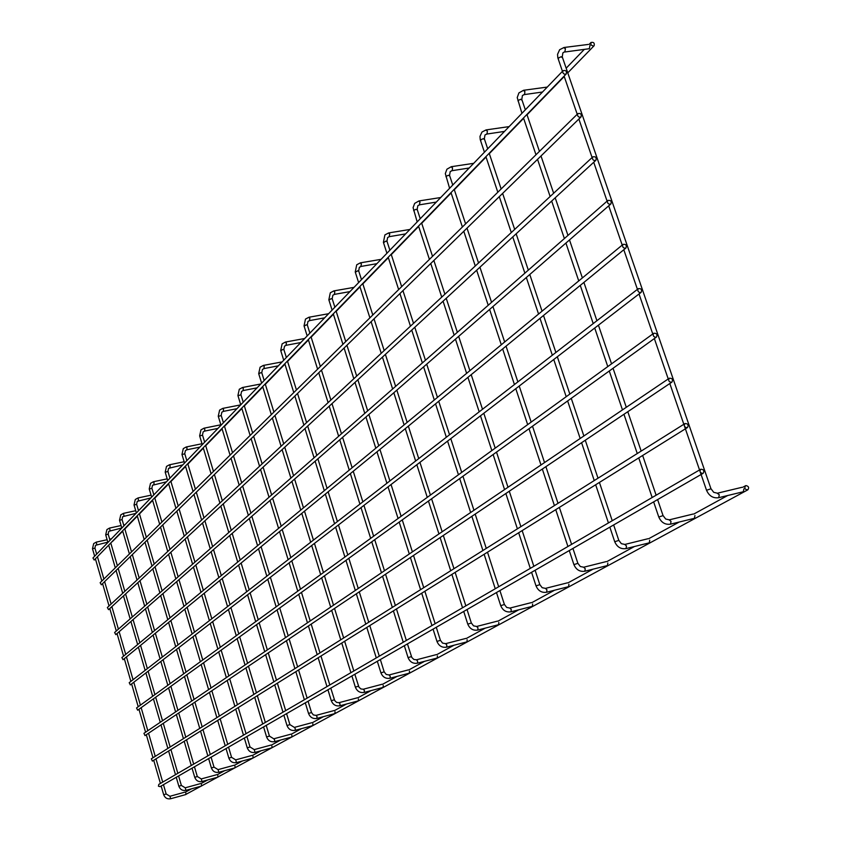 <?xml version="1.0" encoding="UTF-8"?>
<svg xmlns="http://www.w3.org/2000/svg" width="841" height="841" viewBox="0 0 841 841"><rect width="100%" height="100%" fill="white"/><g stroke="black" fill="none" stroke-linecap="round" stroke-linejoin="round"><path stroke-width="1.26" d="M588.237 44.447L564.353 47.453M589.972 45.403L589.341 48.704L564.826 51.995L565.436 48.673L563.722 47.706M741.92 487.317L717.583 493.162M743.907 488.842L743.318 491.754L718.382 497.756M112.316 541.636L122.733 531.176M593.262 46.118L594.135 45.698C594.692 42.996 593.63 41.934 590.971 42.492L590.918 44.888L593.262 46.118M563.102 70.665L92.952 557.972L94.203 560.043L566.298 73.903C566.876 71.159 565.804 70.076 563.102 70.665L562.661 71.969L563.291 73.43L564.668 74.292L566.298 73.903M747.849 489.83C744.905 489.63 744.148 488.274 745.547 485.741L745.935 485.583C748.658 486.203 749.289 487.622 747.849 489.83L185.377 794.671M547.081 87.107L523.838 90.239M693.1 514.04L669.436 519.812M694.95 515.533L694.435 518.308L670.256 524.216M508.952 126.634L486.329 129.871M648.001 538.724L624.989 544.411M649.736 540.195L649.273 542.834L625.82 548.647M473.536 163.354L451.501 166.665M606.224 561.599L583.822 567.191M607.843 563.028L607.433 565.562L584.653 571.27M440.537 197.551L419.081 200.925M567.402 582.845L545.588 588.353M568.926 584.253L568.569 586.671L546.429 592.274M409.735 229.488L388.826 232.904M531.239 602.64L509.993 608.054M532.679 604.017L532.364 606.34L510.823 611.838M380.91 259.375L360.516 262.823M497.473 621.121L476.773 626.44M498.829 622.466L498.545 624.705L477.583 630.109M353.872 287.401L333.982 290.87M465.872 638.424L445.688 643.649M467.154 639.738L466.965 641.862L446.487 647.192M328.474 313.735L309.046 317.215M436.227 654.645L416.537 659.786M437.446 655.938L437.225 658.009L417.325 663.213M304.547 338.534L285.593 342.014M408.369 669.888L389.152 674.945M409.525 671.16L409.336 673.157L389.93 678.267M281.998 361.914L263.464 365.404M382.14 684.248L363.375 689.21L364.384 690.493L364.142 692.437M383.244 685.489L383.128 687.402L364.227 692.427C360.022 693.079 357.057 691.302 355.354 687.118L355.501 687.15M260.678 384.001L242.576 387.491M357.404 697.788L339.07 702.666M358.455 699.008L358.308 700.868L339.817 705.799M240.515 404.91L222.812 408.379M334.035 710.582L316.111 715.376L317.046 716.595L316.847 718.424M335.033 711.77L334.907 713.578L316.92 718.414C312.915 719.044 310.108 717.373 308.51 713.41L308.636 713.431M311.916 722.682L294.403 727.391M312.884 723.849L312.799 725.594L295.117 730.356M290.965 734.151L273.819 738.787L274.671 739.964L274.523 741.667M291.88 735.297L291.816 736.989L274.587 741.667C270.77 742.277 268.1 740.7 266.586 736.937L266.702 736.958M271.075 745.042L254.297 749.594L254.991 752.401M271.958 746.167L271.906 747.807L255.044 752.401C251.312 753 248.715 751.465 247.243 747.796L247.338 747.817M252.174 755.386L235.753 759.854L236.426 762.598M253.025 756.49L252.983 758.077L236.479 762.598C232.831 763.197 230.287 761.694 228.857 758.109L228.952 758.13M234.197 765.226L218.103 769.62L218.776 772.301M235.007 766.309L234.954 767.875L218.818 772.29C215.243 772.89 212.762 771.428 211.375 767.928L211.459 767.949M139.154 509.993L138.355 510.13M217.073 774.603L201.304 778.924M217.851 775.665L217.83 777.179L201.956 781.541M124.941 524.731L123.669 524.973M200.736 783.539L185.272 787.796L185.914 790.351M201.483 784.59L201.472 786.062L185.956 790.351C182.529 790.918 180.153 789.531 178.839 786.188L178.912 786.209M111.348 538.818L109.656 539.165M185.136 792.075L169.977 796.269L170.607 798.761L185.85 794.545L185.861 793.105M577.914 113.588L100.142 582.708L101.362 584.8L581.047 116.91C581.709 114.176 580.658 113.062 577.914 113.588L577.441 114.902L578.061 116.405L579.449 117.277L581.047 116.91M592.852 156.846L107.354 607.538L108.563 609.662L595.912 160.253C596.647 157.519 595.628 156.384 592.852 156.846L592.327 158.171L592.937 159.706L594.335 160.599L595.912 160.253M607.896 200.442L114.607 632.485L115.785 634.64L610.892 203.932C611.712 201.209 610.713 200.042 607.896 200.442L607.339 201.777L607.927 203.343L609.347 204.258L610.892 203.932M623.076 244.374L121.892 657.536L123.038 659.722L625.977 247.958C626.881 245.246 625.914 244.048 623.076 244.374L622.466 245.719L623.044 247.317L624.474 248.253L625.977 247.958M638.361 288.642L129.209 682.682L130.323 684.91L641.178 292.321C642.177 289.619 641.241 288.4 638.361 288.642L637.709 289.998L638.277 291.638L639.717 292.594L641.178 292.321M653.783 333.267L136.557 707.943L137.64 710.203L656.495 337.031C657.588 334.35 656.684 333.099 653.783 333.267L653.079 334.623L653.625 336.295L655.076 337.283L656.495 337.031M669.32 378.229L143.937 733.32L144.999 735.602L671.938 382.098C673.126 379.438 672.253 378.156 669.32 378.229C668.059 380.416 668.742 381.782 671.381 382.34L671.938 382.098M684.984 423.559L151.348 758.803L152.379 761.116L687.496 427.522C688.779 424.894 687.938 423.57 684.984 423.559C683.649 425.767 684.322 427.154 686.992 427.722L687.496 427.522M700.774 469.246L158.802 784.39L158.434 786.209L160.063 786.629L703.171 473.304C704.548 470.708 703.749 469.352 700.774 469.246C699.355 471.475 700.017 472.884 702.74 473.472L703.171 473.304M564.29 51.984L562.871 52.888L562.261 56.852M562.103 57.524L561.199 56.725L558.266 58.04L558.55 58.87M710.613 488.905L706.882 490.156M717.31 493.257L719.276 494.792L718.708 497.714C713.052 498.45 708.974 495.896 706.451 490.061L700.364 472.369M523.88 94.581L524.626 94.402L524.889 91.448L523.291 90.471M521.651 99.995L520.726 99.28L517.94 100.531L518.182 101.267M662.74 515.722L659.113 516.931M669.205 519.885L671.034 521.399L670.529 524.185C665.073 524.91 661.131 522.461 658.724 516.847L653.646 501.877M486.455 134.034L487.118 133.877L487.349 131.059L485.846 130.071M484.206 139.312L483.27 138.67L480.6 139.858L480.821 140.521M618.545 540.49L615.002 541.646M624.779 544.484L626.492 545.956L626.051 548.616C620.763 549.331 616.968 546.986 614.666 541.572L609.841 527.149M451.691 170.67L452.29 170.534L452.49 167.843L451.07 166.854M449.441 175.822L448.484 175.254L445.93 176.379L446.129 176.967M577.609 563.428L574.161 564.542M583.643 567.255L585.252 568.705L584.863 571.239C579.733 571.954 576.064 569.693 573.856 564.469L569.262 550.561M419.323 204.784L420.037 202.082L418.702 201.094M417.062 209.808L416.116 209.304L413.656 210.366L413.835 210.912M539.596 584.726L536.243 585.809M545.441 588.406L546.944 589.825L546.608 592.253C541.636 592.958 538.082 590.781 535.969 585.735L531.575 572.3M389.11 236.626L389.74 234.04L388.479 233.062M386.86 241.535L385.893 241.083L383.696 242.586M504.201 604.563L500.931 605.604M509.856 608.106L511.275 609.494L510.981 611.817C506.156 612.521 502.718 610.429 500.679 605.541L496.484 592.548M360.842 266.418L361.409 263.937L360.211 262.96M358.592 271.212L357.635 270.802L355.501 272.211M471.16 623.076L467.964 624.085M476.647 626.492L477.993 627.849L477.72 630.088C473.031 630.771 469.709 628.753 467.743 624.033L463.727 611.449M334.329 294.35L334.834 291.974L333.709 290.997M332.1 299.028L331.144 298.66L329.083 299.995M440.253 640.39L437.131 641.368M445.572 643.691L446.844 645.026L446.613 647.171C442.051 647.854 438.823 645.909 436.931 641.326L433.073 629.131M309.425 320.589L309.877 318.297L308.805 317.33M307.207 325.162L306.261 324.836L304.253 326.087M411.27 656.632L408.221 657.578M416.432 659.817L417.641 661.121L417.441 663.202C413.005 663.875 409.872 661.983 408.043 657.536L404.332 645.709M285.982 345.283L286.392 343.086L285.372 342.119M283.785 349.751L282.839 349.467L280.905 350.655M384.032 671.896L381.068 672.811M389.068 674.976L390.213 676.248L390.024 678.256C385.704 678.918 382.666 677.089 380.899 672.779L377.325 661.289M263.885 368.568L264.242 366.455L263.265 365.499M261.709 372.941L260.763 372.679L258.881 373.814M358.403 686.256L355.354 687.118L351.906 675.954M363.301 689.242L360.873 688.937L358.886 687.034L354.839 674.261M243.007 390.56L243.333 388.521L242.397 387.575M240.852 394.839L238.087 395.68M334.234 699.796L331.396 700.669M338.997 702.687L340.037 703.917L339.901 705.788C335.801 706.429 332.92 704.716 331.259 700.637L327.937 689.778M223.254 411.365L223.548 409.399L222.655 408.463M221.12 415.559L218.408 416.369M311.412 712.59L308.51 713.41L305.304 702.834M316.048 715.397L313.346 714.924L311.506 712.516M204.542 431.076L204.805 429.173L203.942 428.248M202.429 435.175L199.78 435.974M289.809 724.69L287.096 725.51M289.903 724.616L294.371 727.402L295.286 728.59L295.18 730.345C291.27 730.976 288.537 729.357 286.981 725.489L283.88 715.197M186.786 449.777L187.017 447.938L186.197 447.023M184.694 453.793L182.098 454.571M269.351 736.148L266.586 736.937L263.59 726.908M273.767 738.808L269.435 736.085L266.219 725.384M169.914 467.543L170.124 465.756L169.335 464.852M167.853 471.486L165.309 472.232M249.945 747.029L247.243 747.796L244.332 738.009M254.245 749.604L250.019 746.966M153.871 484.448L154.05 482.713L153.293 481.819M151.832 488.306L149.341 489.041M231.496 757.363L228.857 758.109L226.04 748.564M235.701 759.875L231.569 757.31M138.586 500.542L138.019 497.977M136.578 504.327L134.129 505.042M213.95 767.192L211.375 767.928L208.631 758.603M124.005 515.89L123.448 513.388M122.029 519.601L119.622 520.295M197.246 776.558L194.797 777.294M194.45 766.782L197.299 776.495L201.283 778.934L201.998 781.531C198.497 782.119 196.069 780.7 194.723 777.273L192.053 768.169M110.097 530.545L109.551 528.095M108.142 534.182L105.787 534.865M181.309 785.483L178.839 786.188L176.253 777.294M185.241 787.807L181.362 785.441L178.597 775.938M96.799 544.548L96.263 542.14M94.865 548.122L92.563 548.784M166.097 794.009L163.743 794.713M169.945 796.28L166.15 793.967L163.459 784.674M562.45 71.327L557.825 57.777L557.541 54.36L559.633 49.714L564.017 47.495M564.111 76.153L577.22 114.271M578.86 119.044L592.096 157.54M593.725 162.271L607.097 201.146M608.705 205.835L622.203 245.088M623.801 249.735L637.436 289.367M639.023 293.982L652.774 333.993M654.351 338.576L668.238 378.965M669.814 383.528L684.175 425.294M684.627 426.608L699.912 471.044M710.897 488.568L562.345 57.114M710.939 488.674L713.725 492.332L717.436 493.204M124.846 529L137.325 516.153M139.48 513.935L152.62 500.406M154.828 498.124L168.684 483.859M170.933 481.536L185.567 466.461M187.879 464.085L203.343 448.158M205.719 445.719L222.087 428.857M224.515 426.355L241.872 408.484M244.363 405.919L262.791 386.934M265.346 384.305L284.941 364.121M287.569 361.42L308.437 339.932M311.138 337.146L333.404 314.219M336.179 311.349L359.98 286.844M362.849 283.89L388.342 257.64M391.296 254.592L418.65 226.418M421.709 223.275L451.144 192.967M454.308 189.709L486.035 157.025M489.315 153.651L523.628 118.318M527.023 114.807L564.227 76.499M567.77 72.852L594.135 45.698M566.161 68.195L584.316 49.377M589.215 44.31L590.971 42.492M185.388 792.159L191.506 788.816M200.988 783.623L207.664 779.975M217.335 774.677L224.6 770.713M234.481 765.299L242.387 760.979M252.479 755.46L261.078 750.75M271.391 745.115L280.757 739.985M291.291 734.225L301.488 728.642M312.263 722.755L323.375 716.679M334.392 710.645L346.503 704.022M357.782 697.851L370.997 690.629M382.539 684.311L396.963 676.427M408.8 669.951L424.547 661.331M436.679 654.697L453.898 645.278M466.345 638.466L485.204 628.153M497.977 621.163L518.666 609.851M531.775 602.671L554.503 590.245M567.98 582.876L592.979 569.199M606.834 561.62L634.408 546.534M648.663 538.734L679.139 522.072M693.814 514.04L727.57 495.57M742.687 487.296L745.547 485.741M542.498 92.016L524.353 94.591L522.429 95.496L521.798 99.396M521.935 113.325L517.226 97.588L518.908 92.909L523.554 90.281M523.512 117.982L535.98 154.765M537.546 159.369L550.13 196.5M551.675 201.062L564.385 238.55M565.919 243.07L578.745 280.915M580.269 285.393L593.21 323.585M594.724 328.032L607.78 366.581M609.283 371.007L622.466 409.893M623.959 414.298L637.257 453.541M638.75 457.914L652.164 497.504M662.992 515.428L657.62 499.586M656.127 495.202L642.65 455.486M641.157 451.091L627.796 411.722M626.303 407.307L613.057 368.284M611.554 363.859L598.424 325.183M596.91 320.726L583.906 282.408M582.382 277.908L569.504 239.958M567.959 235.417L555.197 197.814M553.651 193.241L541.005 155.995M539.438 151.369L526.918 114.481M525.331 109.814L521.872 99.627M663.023 515.522L665.704 519.034L669.31 519.843M504.495 131.406L486.876 134.045L484.984 134.949L484.342 138.786M484.427 152.21L480.222 139.553L479.99 136.368L481.977 132.026L486.087 129.903M485.93 156.71L497.819 192.242M499.302 196.689L511.296 232.547M512.779 236.952L524.879 273.157M526.34 277.519L538.555 314.04M540.006 318.371L552.327 355.228M553.767 359.517L566.203 396.7M567.633 400.968L580.174 438.476M581.594 442.723L594.251 480.558M595.67 484.784L608.432 522.944M618.766 540.227L613.657 524.952M612.237 520.726L599.423 482.44M598.004 478.203L585.283 440.242M583.864 435.985L571.26 398.361M569.83 394.082L557.331 356.773M555.89 352.463L543.517 315.491M542.056 311.159L529.788 274.513M528.327 270.14L516.164 233.83M514.681 229.414L502.634 193.43M501.141 188.973L489.21 153.325M487.696 148.815L484.405 138.986M618.797 540.311L621.362 543.675L624.884 544.432M469.194 168L452.08 170.681L450.208 171.585L449.557 175.349M449.599 188.3L445.32 173.593L446.928 169.199L451.291 166.697M451.039 192.652L462.392 227.017M463.812 231.328L475.27 265.998M476.668 270.266L488.232 305.251M489.62 309.467L501.289 344.768M502.666 348.952L514.429 384.558M515.796 388.7L527.664 424.621M529.021 428.742L540.994 464.968M542.34 469.057L554.408 505.588M555.754 509.667L567.917 546.492M577.82 563.197L572.931 548.437M571.586 544.358L559.37 507.407M558.014 503.317L545.893 466.671M544.537 462.571L532.521 426.229M531.155 422.098L519.233 386.061M517.867 381.898L506.051 346.177M504.663 341.982L492.952 306.576M491.554 302.34L479.948 267.238M478.529 262.97L467.028 228.184M465.599 223.874L454.203 189.393M452.752 185.031L449.609 175.527M577.841 563.26L580.311 566.508L583.728 567.212M436.311 202.082L419.67 204.794L417.84 205.698L417.178 209.388M417.178 221.908L413.089 207.653L414.655 203.406L418.902 200.957M418.555 226.124L429.415 259.396M430.781 263.559L441.735 297.125M443.081 301.246L454.14 335.107M455.475 339.186L466.618 373.341M467.943 377.388L479.191 411.827M480.495 415.843L491.838 450.576M493.141 454.56L504.568 489.578M505.861 493.541L517.394 528.842M518.676 532.784L530.293 568.369M539.785 584.516L535.118 570.251M533.835 566.319L522.166 530.608M520.873 526.655L509.289 491.239M507.996 487.265L496.516 452.132M495.202 448.137L483.817 413.288M482.503 409.262L471.212 374.708M469.888 370.66L458.681 336.389M457.346 332.3L446.245 298.334M444.889 294.203L433.893 260.531M432.526 256.347L421.614 222.97M420.237 218.744L417.22 209.546M539.806 584.579L542.182 587.701L545.515 588.374M405.614 233.903L389.425 236.636L387.627 237.53L386.955 241.157M386.923 253.267L383.401 242.334L384.905 234.912L388.658 232.936M388.248 257.357L398.655 289.598M399.959 293.635L410.461 326.161M411.754 330.156L422.35 362.955M423.622 366.907L434.303 399.99M435.564 403.901L446.34 437.257M447.591 441.136L458.45 474.766M459.691 478.613L470.645 512.516M471.875 516.342L482.913 550.508M484.143 554.314L495.254 588.753M504.369 604.374L499.911 590.571M498.671 586.766L487.507 552.222M486.277 548.395L475.197 514.114M473.946 510.277L462.96 476.269M461.709 472.4L450.797 438.666M449.546 434.776L438.729 401.315M437.457 397.383L426.734 364.206M425.451 360.242L414.813 327.328M413.52 323.322L402.965 290.702M401.662 286.655L391.202 254.308M389.877 250.208L386.997 241.293M504.39 604.427L506.681 607.433L509.93 608.075M376.884 263.675L361.125 266.418L359.359 267.312L358.686 270.865M358.623 282.597L355.238 271.99L356.731 264.778L360.369 262.844M359.895 286.56L369.893 317.845M371.144 321.756L381.225 353.304M382.466 357.173L392.631 388.984M393.851 392.821L404.101 424.884M405.309 428.679L415.643 461.005M416.852 464.768L427.26 497.357M428.458 501.089L438.949 533.93M440.137 537.641L450.713 570.734M451.89 574.424L462.55 607.77M471.307 622.908L467.039 609.536M465.851 605.846L455.149 572.395M453.972 568.684L443.344 535.486M442.156 531.764L431.612 498.818M430.413 495.076L419.953 462.382M418.744 458.608L408.369 426.177M407.149 422.371L396.857 390.192M395.627 386.355L385.42 354.45M384.179 350.56L374.056 318.918M372.794 314.986L362.755 283.606M361.493 279.632L358.718 270.991M471.328 622.95L473.546 625.862L476.71 626.461M349.94 291.606L334.592 294.35L332.857 295.233L332.184 298.723M332.1 310.098L328.842 299.795L330.303 292.784L333.856 290.891M333.32 313.945L342.928 344.316M344.127 348.121L353.819 378.744M355.018 382.497L364.784 413.373M365.961 417.083L375.811 448.211M376.978 451.89L386.902 483.249M388.058 486.897L398.066 518.508M399.212 522.135L409.283 553.977M410.429 557.572L420.584 589.667M421.719 593.241L431.948 625.567M440.39 640.243L436.279 627.281M435.144 623.707L424.873 591.276M423.738 587.68L413.53 555.491M412.395 551.885L402.271 519.927M401.115 516.3L391.065 484.584M389.909 480.926L379.943 449.462M378.765 445.762L368.884 414.55M367.696 410.818L357.888 379.848M356.689 376.074L346.955 345.357M345.746 341.551L336.095 311.075M334.876 307.217L332.216 298.828M440.4 640.285L442.545 643.092L445.635 643.659M324.626 317.835L309.667 320.589L307.964 321.462L307.291 324.878M307.175 335.927L304.043 325.909L305.483 319.086L308.941 317.236M308.353 339.669L317.604 369.178M318.771 372.868L328.095 402.618M329.241 406.277L338.65 436.258M339.775 439.875L349.257 470.098M350.382 473.672L359.927 504.127M361.041 507.67L370.66 538.356M371.764 541.867L381.467 572.784M382.56 576.274L392.327 607.412M393.409 610.892L403.249 642.251M416.495 659.796L413.898 659.481L411.796 657.452L407.443 643.912M406.35 640.443L396.468 608.979M395.375 605.499L385.567 574.256M384.474 570.745L374.739 539.733M373.625 536.211L363.964 505.42M362.849 501.867L353.262 471.317M352.127 467.722L342.613 437.404M341.478 433.788L332.027 403.701M330.881 400.043L321.514 370.198M320.347 366.487L311.054 336.884M309.877 333.131L307.312 324.973M300.794 342.539L286.203 345.283L284.531 346.156L283.859 349.499M283.732 360.232L280.705 350.487L282.124 343.853L285.488 342.035M284.857 363.869L293.782 392.568M294.897 396.164L303.895 425.094M304.999 428.637L314.061 457.798M315.154 461.31L324.29 490.681M325.372 494.161L334.571 523.754M335.643 527.202L344.905 557.015M345.977 560.432L355.312 590.456M356.363 593.851L365.772 624.096M366.813 627.47L376.284 657.925M384.148 671.77L380.342 659.544M379.302 656.18L369.788 625.62M368.736 622.235L359.286 591.885M358.234 588.49L348.857 558.35M347.785 554.923L338.481 525.015M337.409 521.557L328.169 491.869M327.075 488.379L317.909 458.913M316.815 455.391L307.711 426.135M306.597 422.581L297.567 393.556M296.452 389.951L287.485 361.157M286.35 357.509L283.88 349.583M384.158 671.801L386.177 674.44L389.11 674.955M278.329 365.835L264.085 368.568L262.445 369.43L261.772 372.71M261.625 383.149L258.692 373.656L260.1 367.191L263.38 365.415M262.718 386.681L271.328 414.624M272.4 418.114L281.083 446.266M282.145 449.725L290.891 478.087M291.953 481.504L300.763 510.077M301.803 513.452L310.676 542.245M311.717 545.588L320.652 574.582M321.683 577.904L330.681 607.107M331.701 610.408L340.763 639.801M341.772 643.081L350.907 672.684M353.83 670.981L344.663 641.284M343.654 637.993L334.539 608.495M333.52 605.184L324.479 575.885M323.449 572.553L314.471 543.465M313.441 540.111L304.526 511.233M303.475 507.838L294.623 479.17M293.572 475.743L284.784 447.286M283.722 443.817L274.996 415.58M273.924 412.079L265.272 384.053M264.179 380.5L261.793 372.784M257.094 387.838L243.186 390.56L241.577 391.412L240.904 394.629M240.747 404.784L237.919 395.543L239.296 389.236L242.502 387.501M241.798 408.232L250.124 435.438M251.165 438.844L259.554 466.261M260.584 469.614L269.025 497.231M270.045 500.563L278.56 528.379M279.569 531.67L288.137 559.685M289.136 562.944L297.767 591.16M298.755 594.398L307.449 622.803M308.437 626.019L317.183 654.624M318.161 657.809L326.97 686.603M339.039 702.677L336.621 702.414L334.697 700.564L330.797 688.138M329.819 684.952L320.968 656.054M319.99 652.858L311.202 624.159M310.213 620.942L301.488 592.432M300.489 589.194L291.827 560.884M290.818 557.615L282.208 529.504M281.199 526.203L272.652 498.293M271.632 494.95L263.149 467.249M262.119 463.875L253.688 436.374M252.647 432.957L244.289 405.667M243.228 402.208L240.925 394.702M237.004 408.663L223.422 411.375L221.845 412.206L221.172 415.37M220.994 425.252L218.261 416.242L219.627 410.093L222.749 408.39M222.013 428.616L230.066 455.128M231.075 458.45L239.191 485.162M240.179 488.432L248.358 515.344M249.335 518.582L257.567 545.683M258.544 548.889L266.828 576.18M267.795 579.354L276.142 606.824M277.099 609.977L285.498 637.646M286.445 640.768L294.907 668.616M295.853 671.717L304.358 699.754M311.496 712.495L308.079 701.236M307.133 698.135L298.587 670.014M297.64 666.902L289.146 638.96M288.19 635.828L279.759 608.064M278.791 604.91L270.413 577.336M269.446 574.151L261.12 546.776M260.142 543.559L251.88 516.374M250.891 513.115L242.681 486.13M241.682 482.839L233.546 456.043M232.526 452.71L224.442 426.114M223.422 422.75L221.194 415.422M217.977 428.384L204.689 431.086L203.144 431.906L202.481 435.007M202.292 444.647L199.643 435.859L200.978 429.856L204.037 428.185M220.857 424.789L204.1 428.174M203.28 447.927L211.08 473.777M212.048 477.015L219.9 503.055M220.868 506.25L228.784 532.49M229.73 535.643L237.698 562.061M238.644 565.184L246.665 591.78M247.601 594.881L255.675 621.657M256.6 624.726L264.726 651.68M265.64 654.729L273.83 681.862M274.744 684.879L282.975 712.19M289.893 724.595L286.581 713.641M285.677 710.613L277.404 683.218M276.489 680.19L268.268 652.963M267.354 649.904L259.186 622.866M258.261 619.785L250.145 592.916M249.209 589.814L241.157 563.123M240.211 559.99L232.211 533.488M231.254 530.324L223.307 504.001M222.339 500.794L214.455 474.671M213.477 471.423L205.646 445.488M204.657 442.198L202.502 435.06M199.916 447.107L186.923 449.777L185.409 450.597L184.747 453.635M184.547 463.044L181.971 454.455L183.296 448.6L186.281 446.96M202.019 443.733L186.334 446.949M185.504 466.24L193.062 491.47M194.008 494.624L201.619 520.032M202.555 523.155L210.218 548.742M211.144 551.822L218.86 577.588M219.774 580.637L227.543 606.582M228.447 609.599L236.268 635.712M237.162 638.708L245.036 664.989M245.929 667.954L253.856 694.403M254.739 697.357L262.707 723.975M265.346 722.44L257.335 695.738M256.452 692.774L248.494 666.24M247.601 663.255L239.696 636.889M238.791 633.883L230.939 607.686M230.024 604.658L222.224 578.629M221.309 575.57L213.561 549.72M212.626 546.629L204.931 520.957M203.995 517.835L196.352 492.332M195.406 489.168L187.816 463.854M186.849 460.647L184.757 453.688M182.749 464.894L168.557 468.353L167.916 471.38L169.935 478.182M167.685 480.516L165.193 472.137L166.497 466.408L169.409 464.8M184.147 461.73L169.462 464.789M168.61 483.638L175.948 508.269M176.862 511.349L184.253 536.159M185.157 539.207L192.589 564.185M193.483 567.191L200.967 592.337M201.861 595.312L209.388 620.626M210.271 623.57L217.851 649.052M218.723 651.975L226.355 677.615M227.217 680.516L234.891 706.314M235.753 709.194L243.48 735.15M250.008 746.955L246.907 736.527M246.045 733.657L238.287 707.607M237.425 704.726L229.719 678.834M228.847 675.933L221.183 650.198M220.31 647.276L212.699 621.709M211.816 618.755L204.247 593.357M203.364 590.371L195.848 565.141M194.944 562.124L187.48 537.063M186.565 534.003L179.154 509.12M178.239 506.03L170.87 481.315M166.423 481.819L152.526 485.246L151.885 488.211L153.85 494.855M151.653 497.136L149.225 488.947L150.518 483.344L153.367 481.767M167.191 478.855L153.409 481.756M152.557 500.185L159.674 524.248M160.568 527.265L167.737 551.496M168.61 554.461L175.832 578.86M176.694 581.804L183.969 606.361M184.82 609.262L192.137 633.977M192.988 636.858L200.347 661.73M201.188 664.579L208.6 689.62M209.43 692.448L216.883 717.636M217.714 720.443L225.209 745.778M231.559 757.289L228.552 747.113M227.722 744.317L220.195 718.897M219.354 716.08L211.879 690.808M211.038 687.97L203.596 662.855M202.755 659.996L195.364 635.029M194.502 632.148L187.165 607.349M186.303 604.437L179.007 579.796M178.134 576.842L170.881 552.369M169.998 549.383L162.807 525.078M161.914 522.051L154.755 497.914M150.875 497.935L137.251 501.331L136.62 504.243L138.534 510.729M136.379 512.957L134.024 504.957L135.296 499.48L138.082 497.935M151.065 495.16L138.124 497.925M137.262 515.943L144.179 539.47M145.041 542.403L152.011 566.088M152.862 569L159.874 592.831M160.715 595.701L167.779 619.701M168.61 622.54L175.716 646.687M176.536 649.504L183.685 673.799M184.505 676.585L191.695 701.037M192.515 703.801L199.748 728.401M200.557 731.134L207.832 755.88M218.092 769.631L214.013 767.139L211.091 757.194M210.282 754.461L202.975 729.631M202.166 726.876L194.902 702.193M194.082 699.428L186.86 674.892M186.04 672.096L178.86 647.717M178.029 644.9L170.902 620.669M170.061 617.82L162.975 593.746M162.124 590.866L155.08 566.95M154.229 564.027L147.228 540.269M146.366 537.315L139.417 513.725M136.042 513.315L122.702 516.668L122.071 519.517L123.932 525.867M121.819 528.053L119.527 520.222L120.778 514.86L123.511 513.336M135.716 510.708L123.553 513.336M122.67 530.965L129.409 553.967M130.25 556.847L137.02 580.006M137.85 582.845L144.663 606.151M145.493 608.958L152.347 632.421M153.157 635.197L160.063 658.797M160.873 661.552L167.822 685.299M168.61 688.022L175.601 711.917M176.389 714.619L183.422 738.65M184.211 741.331L191.275 765.51M193.672 764.112L186.576 739.859M185.787 737.168L178.723 713.052M177.935 710.34L170.912 686.361M170.113 683.638L163.133 659.807M162.334 657.052L155.396 633.368M154.586 630.582L147.69 607.044M146.87 604.227L140.026 580.837M139.186 577.988L132.384 554.755M131.543 551.875L124.783 528.789M121.808 528.001L108.804 531.312L108.184 534.109L109.992 540.321M107.921 542.456L105.693 534.792L106.923 529.546L109.603 528.053M121.083 525.541L109.635 528.043M108.752 545.304L115.301 567.812M116.121 570.629L122.712 593.283M123.522 596.059L130.155 618.86M130.954 621.604L137.63 644.553M138.418 647.265L145.136 670.351M145.924 673.042L152.673 696.264M153.451 698.924L160.253 722.293M161.02 724.931L167.853 748.437M168.621 751.055L175.496 774.687M177.829 773.321L170.933 749.604M170.166 746.976L163.301 723.397M162.523 720.758L155.701 697.305M154.923 694.645L148.142 671.339M147.354 668.637L140.605 645.478M139.816 642.755L133.109 619.733M132.31 616.979L125.645 594.103M124.836 591.318L118.224 568.579M117.393 565.762L110.823 543.181M107.827 542.13L95.527 545.294L94.907 548.048L96.673 554.124M94.644 556.216L92.478 548.71L93.687 543.58L96.316 542.109M107.133 539.722L96.347 542.098M95.454 559.013L101.835 581.036M102.634 583.801L109.046 605.972M109.835 608.684L116.3 631.002M117.078 633.693L123.574 656.138M124.342 658.797L130.881 681.389M131.638 684.017L138.218 706.745M138.975 709.341L145.588 732.206M146.334 734.782L152.988 757.773M153.735 760.327L160.421 783.444M161.157 785.999L163.68 794.703C164.962 797.972 167.285 799.318 170.639 798.761M162.712 782.119L155.995 758.918M155.249 756.353L148.573 733.278M147.816 730.692L141.172 707.754M140.415 705.147L133.814 682.345M133.046 679.707L126.486 657.042M125.708 654.382L119.191 631.854M118.402 629.152L111.916 606.771M111.128 604.038L104.683 581.793M103.885 579.029L97.482 556.921"/></g></svg>

